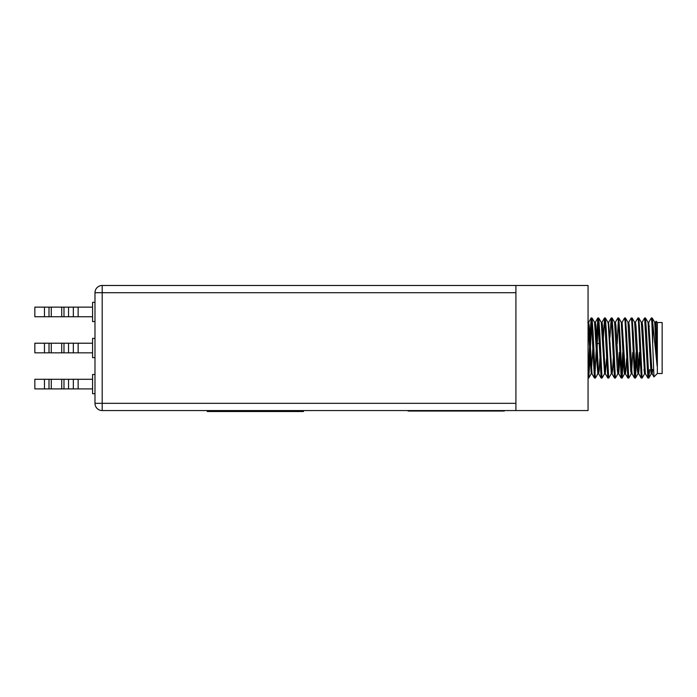 <?xml version="1.0" encoding="UTF-8"?>
<svg xmlns="http://www.w3.org/2000/svg" width="697" height="697" viewBox="0 0 697 697"><rect width="100%" height="100%" fill="white"/><g stroke="black" fill="none" stroke-linecap="round" stroke-linejoin="round"><path stroke-width="1.05" d="M504.314 410.559L504.314 411.038L408.102 411.038L408.102 410.559M303.465 411.038L207.253 411.038L207.253 411.518L303.465 411.518L303.465 411.038M604.944 371.728L604.587 373.688L604.944 371.728L604.587 373.688L602.077 378.035L601.128 378.035L597.843 317.954L599.35 343.569L597.207 343.569L597.207 348.021M652.767 342.785L652.767 323.199L657.105 365.864L656.069 321.256L657.341 322.519L657.341 373.514L653.952 376.903L651.852 321.979L651.294 317.954L648.724 322.354L648.367 324.305M653.952 376.903L657.341 373.514L662.15 373.514L662.15 322.519L657.341 322.519L656.069 321.256L655.407 322.354M649.613 369.663L648.846 378.035L647.896 378.035L644.612 317.954L642.042 322.354M648.785 378.088L646.563 332.983L645.5 318.006L644.612 317.954L645.448 317.954M589.488 348.021L588.233 375.735M591.579 320.306L589.767 363.05L588.712 378.035L588.068 373.627M599.35 343.569L597.782 318.006L594.916 375.735M597.904 373.688L595.395 378.035L597.904 373.688L595.395 378.035L594.445 378.035L591.161 317.954L589.871 337.618M598.261 320.306L596.623 358.415L597.843 373.749L596.623 358.415M595.334 378.088L593.112 332.983L592.049 318.006L591.161 317.954L591.997 317.954M601.18 378.088L602.016 378.088L599.795 332.983L598.732 318.006L597.843 317.954M611.626 371.728L611.269 373.688L611.626 371.728L611.269 373.688L608.751 378.035L607.81 378.035L604.526 317.954L603.018 343.569M608.699 378.088L606.468 332.983L605.414 318.006L604.526 317.954L605.362 317.954M617.951 373.688L615.434 378.035L617.951 373.688L615.434 378.035L614.493 378.035L611.208 317.954L609.919 337.618M615.381 378.088L613.151 332.983L612.097 318.006L611.208 317.954L612.036 317.954M622.735 352.473L621.646 375.735M623.571 352.473L622.116 378.035L621.166 378.035L618.439 321.979L617.882 317.954L615.312 322.354M622.064 378.088L619.833 332.983L618.779 318.006L617.882 317.954L618.718 317.954M631.316 373.688L628.799 378.035L631.316 373.688L628.799 378.035L627.849 378.035L625.122 321.979L624.564 317.954L622.064 322.293L621.227 322.293M628.746 378.088L626.516 332.983L625.462 318.006L624.564 317.954L625.401 317.954M636.091 352.473L635.011 375.735M636.927 352.473L635.481 378.035L634.531 378.035L631.804 321.979L631.247 317.954L628.677 322.354M635.429 378.088L633.198 332.983L632.144 318.006L631.247 317.954L632.083 317.954M644.681 373.688L642.164 378.035L644.681 373.688L642.164 378.035L641.214 378.035L638.487 321.979L637.929 317.954L635.359 322.354L635.011 324.305M642.103 378.088L639.881 332.983L638.818 318.006L637.929 317.954L638.766 317.954M618.3 320.306L617.22 343.569M589.941 358.415L588.712 378.035L591.23 373.688L588.068 323.042M621.82 377.26L620.557 352.473L621.82 377.26M641.684 375.735L640.604 352.473L641.684 375.735M604.944 320.306L604.526 317.954L604.944 320.306M611.626 320.306L611.208 317.954L611.626 320.306M638.347 320.306L637.947 317.954L638.347 320.306M645.439 326.37L644.612 317.954L645.439 326.37M51.273 388.909L34.85 388.909L34.85 379.29L51.273 379.29L51.273 388.909L61.719 388.909L61.719 379.29L92.579 379.29M51.273 379.29L61.719 379.29M94.984 393.718L92.579 393.718L92.579 374.481L94.984 374.481M78.142 379.29L78.142 388.909L92.579 388.909M68.524 379.29L68.524 388.909L61.719 388.909M78.142 388.909L73.333 388.909L73.333 379.29M68.524 388.909L73.333 388.909M51.273 352.83L34.85 352.83L34.85 343.212L51.273 343.212L51.273 352.83L61.719 352.83L61.719 343.212L92.579 343.212M51.273 343.212L61.719 343.212M94.984 357.639L92.579 357.639L92.579 338.393L94.984 338.393M78.142 343.212L78.142 352.83L92.579 352.83M68.524 343.212L68.524 352.83L61.719 352.83M78.142 352.83L73.333 352.83L73.333 343.212M68.524 352.83L73.333 352.83M51.273 316.752L34.85 316.752L34.85 307.133L51.273 307.133L51.273 316.752L61.719 316.752L61.719 307.133L92.579 307.133M51.273 307.133L61.719 307.133M94.984 321.561L92.579 321.561L92.579 302.315L94.984 302.315M78.142 307.133L78.142 316.752L92.579 316.752M68.524 307.133L68.524 316.752L61.719 316.752M78.142 316.752L73.333 316.752L73.333 307.133M68.524 316.752L73.333 316.752M515.911 410.559L588.068 410.559L588.068 285.482L515.911 285.482L515.911 410.559L102.198 410.559A7.214 7.214 0 0 1 94.984 403.336L94.984 292.696A7.214 7.214 0 0 1 102.198 285.482L515.911 285.482M651.712 320.306L652 324.183M652.74 369.663L652.131 373.749L651.294 373.749L651.05 373.017L648.018 322.354L645.5 318.006M651.033 372.921L650.684 369.663L651.033 372.921M639.41 352.473L637.999 373.688L637.372 370.299L634.653 322.354L632.144 318.006L634.653 322.354M624.982 371.728L624.564 373.749L624.007 370.299L621.288 322.354L618.779 318.006L621.288 322.354M624.303 372.921L623.885 368.765L624.303 372.921M611.269 373.688L608.751 378.035L611.269 373.688L608.281 324.305L607.932 322.354L605.414 318.006L607.932 322.354M596.17 348.021L594.567 322.354L596.17 348.021M592.833 348.021L591.23 373.688L592.833 348.021L591.23 373.688L588.712 378.035L591.23 373.688M639.985 358.415L638.696 373.688L635.978 325.743L635.429 322.293L634.592 322.293M601.128 378.035L598.61 373.688L595.891 325.743L595.334 322.293L594.916 324.305M651.904 369.663L651.712 371.728L651.904 369.663M645.448 373.749L644.612 373.749L643.993 369.549M637.999 373.688L635.481 378.035M624.634 373.688L622.116 378.035M638.766 373.749L637.929 373.749M652.767 323.199L652.183 318.006L651.294 317.954M657.105 365.864L654.701 322.354L652.183 318.006M644.612 373.749L641.336 322.354L638.818 318.006M632.728 352.473L631.665 371.728M634.531 378.035L632.083 373.749L631.247 373.749L630.689 370.299L627.971 322.354L625.462 318.006M619.363 352.473L618.3 371.728M619.938 358.415L618.718 373.749L617.882 373.749L617.333 370.299L614.615 322.354L612.097 318.006L614.615 322.354M604.587 373.688L601.25 322.354L598.732 318.006L601.25 322.354M599.899 358.415L599.237 370.299L598.679 373.749L597.843 373.749L594.567 322.354L592.049 318.006M657.105 347.324L656.025 325.743L655.468 322.293L654.631 322.293M652.131 373.749L648.724 322.354M647.896 378.035L645.378 373.688L642.66 325.743L642.103 322.293L641.275 322.293M632.022 373.688L629.304 325.743L628.746 322.293L627.91 322.293M626.62 358.415L625.958 370.299L625.401 373.749L624.564 373.749M627.849 378.035L625.34 373.688L622.064 322.293M618.718 373.749L615.939 325.743L615.381 322.293L614.545 322.293M613.264 358.415L612.593 370.299L612.036 373.749L611.208 373.749M614.493 378.035L611.975 373.688L608.629 322.354L611.147 318.006M606.582 358.415L605.292 373.688L602.574 325.743L602.016 322.293L601.18 322.293M591.161 373.749L591.997 373.749L591.161 373.749L591.997 373.749L589.209 325.743L588.651 322.293L587.824 322.293M588.233 324.305L588.068 326.109M44.469 388.909L44.469 379.29M63.985 379.29L63.985 388.909M49.008 388.909L49.008 379.29M44.469 352.83L44.469 343.212M63.985 343.212L63.985 352.83M49.008 352.83L49.008 343.212M44.469 316.752L44.469 307.133M63.985 307.133L63.985 316.752M49.008 316.752L49.008 307.133M515.911 292.696L102.198 292.696L102.198 403.336L515.911 403.336M102.198 410.559L102.198 403.336L94.984 403.336M94.984 292.696L102.198 292.696L102.198 285.482M609.344 343.569L610.18 343.569M648.558 326.37L649.395 326.37M588.068 378.088L588.651 378.088M648.846 378.035L651.355 373.688M648.785 322.293L647.949 322.293M605.362 373.749L604.526 373.749M591.108 318.006L588.59 322.354L591.108 318.006M608.699 322.293L607.862 322.293M595.334 322.293L594.497 322.293M594.445 378.035L591.927 373.688M597.782 318.006L595.273 322.354M604.465 318.006L601.955 322.354M607.81 378.035L605.292 373.688M621.166 378.035L618.657 373.688M641.214 378.035L638.696 373.688M653.917 376.885L652.061 373.688M651.521 369.663L653.446 369.663"/></g></svg>
